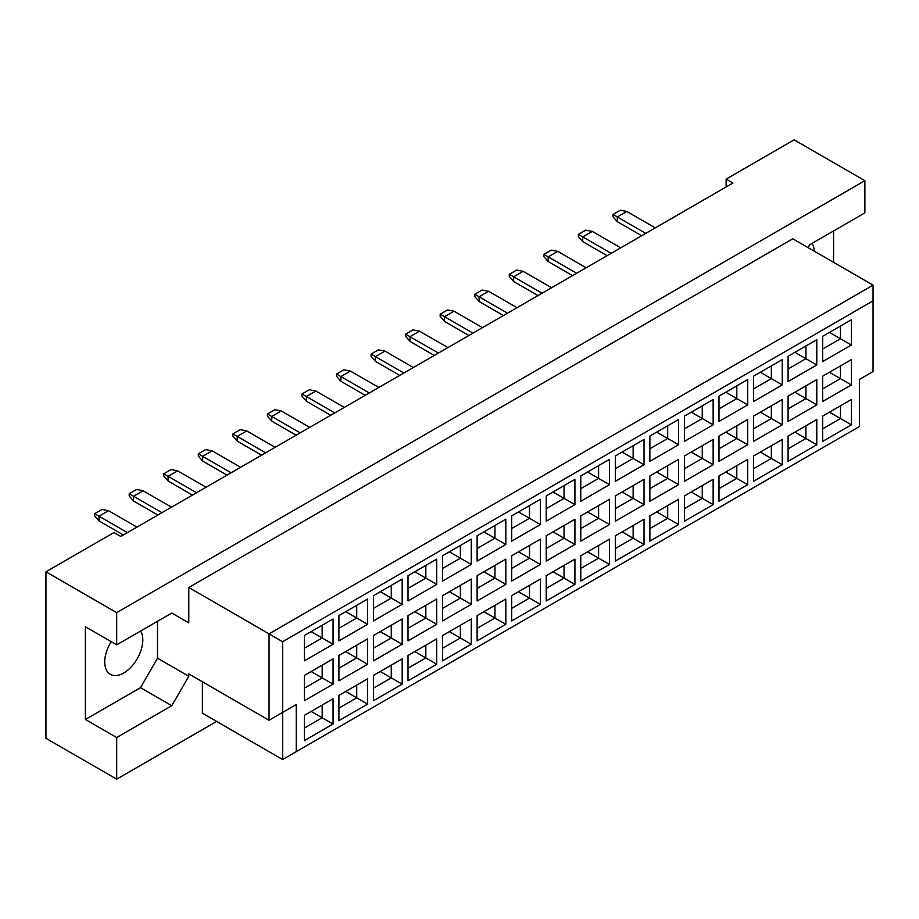 <?xml version="1.0" encoding="UTF-8"?>
<svg xmlns="http://www.w3.org/2000/svg" width="919" height="919" viewBox="0 0 919 919"><rect width="100%" height="100%" fill="white"/><g stroke="black" fill="none" stroke-linecap="round" stroke-linejoin="round"><path stroke-width="1.38" d="M111.21 641.692A26.938 15.554 120 0 0 110.291 674.305A26.938 15.554 120 0 0 123.766 672.972A26.938 15.554 120 0 0 140.63 631.031M814.257 251.197A26.938 15.554 120 0 0 812.109 243.363M808.088 247.636L809.788 244.695L864.882 212.886L864.882 180.687L794.154 139.837L726.136 179.113L732.937 183.042L120.768 536.466L113.967 532.538L45.95 571.813L45.95 738.313L116.69 779.163L216.677 721.426M116.69 644.851L85.398 626.792L85.398 719.462L116.69 737.532L171.784 705.723L188.786 676.269L188.786 673.914L269.049 720.255L269.049 633.857L873.05 285.143L792.787 238.802L188.786 587.517L188.786 622.864L171.784 613.042L116.69 644.851L116.69 612.651L864.882 180.687M45.95 571.813L116.69 612.651M116.69 737.532L116.69 779.163M833.602 262.363L833.602 230.945M726.136 179.113L726.136 186.971M269.049 720.255L296.251 704.54L296.251 751.673L859.449 426.519L859.449 379.386L873.05 371.54L873.05 300.846L282.65 641.715L282.65 759.519L202.387 713.19L202.387 681.772M188.786 587.517L282.65 641.715M171.784 613.042L188.786 622.864M85.398 719.462L140.492 687.653L157.505 658.211L157.505 621.29M157.505 658.211L188.786 676.269M304.35 635.546L333.057 618.969L333.057 644.265L304.35 660.841L304.35 635.546M304.35 675.442L333.057 658.877L333.057 684.161L304.35 700.737L304.35 675.442M304.35 715.338L333.057 698.773L333.057 724.057L304.35 740.634L304.35 715.338M338.904 615.592L367.611 599.027L367.611 624.311L338.904 640.888L338.904 615.592M338.904 655.5L367.611 638.923L367.611 664.219L338.904 680.784L338.904 655.5M338.904 695.396L367.611 678.819L367.611 704.115L338.904 720.68L338.904 695.396M373.459 595.65L402.166 579.073L402.166 604.369L373.459 620.934L373.459 595.65M373.459 635.546L402.166 618.969L402.166 644.265L373.459 660.841L373.459 635.546M373.459 675.442L402.166 658.877L402.166 684.161L373.459 700.737L373.459 675.442M408.013 575.696L436.709 559.131L436.709 584.415L408.013 600.992L408.013 575.696M408.013 615.592L436.709 599.027L436.709 624.311L408.013 640.888L408.013 615.592M408.013 655.5L436.709 638.923L436.709 664.219L408.013 680.784L408.013 655.5M442.567 555.754L471.263 539.177L471.263 564.473L442.567 581.038L442.567 555.754M442.567 595.65L471.263 579.073L471.263 604.369L442.567 620.934L442.567 595.65M442.567 635.546L471.263 618.981L471.263 644.265L442.567 660.841L442.567 635.546M477.122 535.8L505.818 519.224L505.818 544.519L477.122 561.095L477.122 535.8M477.122 575.696L505.818 559.131L505.818 584.415L477.122 600.992L477.122 575.696M477.122 615.604L505.818 599.027L505.818 624.311L477.122 640.888L477.122 615.604M511.665 515.846L540.372 499.281L540.372 524.565L511.665 541.142L511.665 515.846M511.665 555.754L540.372 539.177L540.372 564.473L511.665 581.038L511.665 555.754M511.665 595.65L540.372 579.073L540.372 604.369L511.665 620.934L511.665 595.65M546.219 495.904L574.926 479.327L574.926 504.623L546.219 521.188L546.219 495.904M546.219 535.8L574.926 519.235L574.926 544.519L546.219 561.095L546.219 535.8M546.219 575.696L574.926 559.131L574.926 584.415L546.219 600.992L546.219 575.696M580.774 475.95L609.481 459.385L609.481 484.669L580.774 501.246L580.774 475.95M580.774 515.858L609.481 499.281L609.481 524.565L580.774 541.142L580.774 515.858M580.774 555.754L609.481 539.177L609.481 564.473L580.774 581.038L580.774 555.754M615.328 456.008L644.035 439.431L644.035 464.727L615.328 481.292L615.328 456.008M615.328 495.904L644.035 479.327L644.035 504.623L615.328 521.188L615.328 495.904M615.328 535.8L644.035 519.235L644.035 544.519L615.328 561.095L615.328 535.8M649.882 436.054L678.59 419.478L678.59 444.773L649.882 461.349L649.882 436.054M649.882 475.95L678.59 459.385L678.59 484.669L649.882 501.246L649.882 475.95M649.882 515.858L678.59 499.281L678.59 524.577L649.882 541.142L649.882 515.858M684.437 416.112L713.144 399.535L713.144 424.819L684.437 441.396L684.437 416.112M684.437 456.008L713.144 439.431L713.144 464.727L684.437 481.292L684.437 456.008M684.437 495.904L713.144 479.327L713.144 504.623L684.437 521.199L684.437 495.904M718.991 396.158L747.698 379.581L747.698 404.877L718.991 421.442L718.991 396.158M718.991 436.054L747.698 419.489L747.698 444.773L718.991 461.349L718.991 436.054M718.991 475.95L747.698 459.385L747.698 484.669L718.991 501.246L718.991 475.95M753.546 376.204L782.241 359.639L782.241 384.923L753.546 401.5L753.546 376.204M753.546 416.112L782.241 399.535L782.241 424.819L753.546 441.396L753.546 416.112M753.546 456.008L782.241 439.431L782.241 464.727L753.546 481.292L753.546 456.008M788.1 356.262L816.796 339.685L816.796 364.981L788.1 381.546L788.1 356.262M788.1 396.158L816.796 379.581L816.796 404.877L788.1 421.453L788.1 396.158M788.1 436.054L816.796 419.489L816.796 444.773L788.1 461.349L788.1 436.054M822.654 336.308L851.35 319.743L851.35 345.027L822.654 361.604L822.654 336.308M822.654 376.204L851.35 359.639L851.35 384.923L822.654 401.5L822.654 376.204M822.654 416.112L851.35 399.535L851.35 424.831L822.654 441.396L822.654 416.112M140.492 687.653L171.784 705.723M829.455 412.183L840.471 418.547L840.471 405.819L851.35 399.535M822.654 428.828L840.471 418.547L851.35 424.831M829.455 372.287L840.471 378.639L840.471 365.923L851.35 359.639M822.654 388.932L840.471 378.639L851.35 384.923M829.455 332.379L840.471 338.743L840.471 326.015L851.35 319.743M822.654 349.036L840.471 338.743L851.35 345.027M794.901 432.125L805.917 438.489L805.917 425.773L816.796 419.489M788.1 448.782L805.917 438.489L816.796 444.773M794.901 392.229L805.917 398.593L805.917 385.865L816.796 379.581M788.1 408.886L805.917 398.593L816.796 404.877M794.901 352.333L805.917 358.697L805.917 345.969L816.796 339.685M788.1 368.978L805.917 358.697L816.796 364.981M760.346 452.079L771.363 458.443L771.363 445.715L782.241 439.431M753.546 468.724L771.363 458.443L782.241 464.727M760.346 412.183L771.363 418.547L771.363 405.819L782.241 399.535M753.546 428.828L771.363 418.547L782.241 424.819M760.346 372.275L771.363 378.639L771.363 365.923L782.241 359.639M753.546 388.932L771.363 378.639L782.241 384.923M725.792 472.033L736.808 478.385L736.808 465.669L747.698 459.385M718.991 488.678L736.808 478.385L747.698 484.669M725.792 432.125L736.808 438.489L736.808 425.773L747.698 419.489M718.991 448.782L736.808 438.489L747.698 444.773M725.792 392.229L736.808 398.593L736.808 385.865L747.698 379.581M718.991 408.886L736.808 398.593L747.698 404.877M691.237 491.975L702.254 498.339L702.254 485.611L713.144 479.327M684.437 508.632L702.254 498.339L713.144 504.623M691.237 452.079L702.254 458.443L702.254 445.715L713.144 439.431M684.437 468.724L702.254 458.443L713.144 464.727M691.237 412.183L702.254 418.536L702.254 405.819L713.144 399.535M684.437 428.828L702.254 418.536L713.144 424.819M656.683 511.929L667.699 518.293L667.699 505.565L678.59 499.281M649.882 528.574L667.699 518.293L678.59 524.577M656.683 472.021L667.699 478.385L667.699 465.669L678.59 459.385M649.882 488.678L667.699 478.385L678.59 484.669M656.683 432.125L667.699 438.489L667.699 425.761L678.59 419.478M649.882 448.782L667.699 438.489L678.59 444.773M622.129 531.871L633.145 538.235L633.145 525.519L644.035 519.235M615.328 548.528L633.145 538.235L644.035 544.519M622.129 491.975L633.145 498.339L633.145 485.611L644.035 479.327M615.328 508.632L633.145 498.339L644.035 504.623M622.129 452.079L633.145 458.443L633.145 445.715L644.035 439.431M615.328 468.724L633.145 458.443L644.035 464.727M587.574 551.825L598.602 558.189L598.602 545.461L609.481 539.177M580.774 568.47L598.602 558.189L609.481 564.473M587.574 511.929L598.602 518.282L598.602 505.565L609.481 499.281M580.774 528.574L598.602 518.282L609.481 524.565M587.574 472.021L598.602 478.385L598.602 465.669L609.481 459.385M580.774 488.678L598.602 478.385L609.481 484.669M553.02 571.779L564.048 578.131L564.048 565.415L574.926 559.131M546.219 588.424L564.048 578.131L574.926 584.415M553.02 531.871L564.048 538.235L564.048 525.507L574.926 519.235M546.219 548.528L564.048 538.235L574.926 544.519M553.02 491.975L564.048 498.339L564.048 485.611L574.926 479.327M546.219 508.621L564.048 498.339L574.926 504.623M518.477 591.721L529.493 598.085L529.493 585.357L540.372 579.073M511.665 608.378L529.493 598.085L540.372 604.369M518.477 551.825L529.493 558.189L529.493 545.461L540.372 539.177M511.665 568.47L529.493 558.189L540.372 564.473M518.477 511.929L529.493 518.282L529.493 505.565L540.372 499.281M511.665 528.574L529.493 518.282L540.372 524.565M483.922 611.675L494.939 618.027L494.939 605.311L505.818 599.027M477.122 628.32L494.939 618.027L505.818 624.311M483.922 571.767L494.939 578.131L494.939 565.415L505.818 559.131M477.122 588.424L494.939 578.131L505.818 584.415M483.922 531.871L494.939 538.235L494.939 525.507L505.818 519.224M477.122 548.528L494.939 538.235L505.818 544.519M449.368 631.617L460.385 637.981L460.385 625.253L471.263 618.981M442.567 648.274L460.385 637.981L471.263 644.265M449.368 591.721L460.385 598.085L460.385 585.357L471.263 579.073M442.567 608.367L460.385 598.085L471.263 604.369M449.368 551.825L460.385 558.189L460.385 545.461L471.263 539.177M442.567 568.47L460.385 558.189L471.263 564.473M414.814 651.571L425.83 657.935L425.83 645.207L436.709 638.923M408.013 668.216L425.83 657.935L436.709 664.219M414.814 611.675L425.83 618.027L425.83 605.311L436.709 599.027M408.013 628.32L425.83 618.027L436.709 624.311M414.814 571.767L425.83 578.131L425.83 565.415L436.709 559.131M408.013 588.424L425.83 578.131L436.709 584.415M380.259 671.513L391.276 677.877L391.276 665.161L402.166 658.877M373.459 688.17L391.276 677.877L402.166 684.161M380.259 631.617L391.276 637.981L391.276 625.253L402.166 618.969M373.459 648.274L391.276 637.981L402.166 644.265M380.259 591.721L391.276 598.085L391.276 585.357L402.166 579.073M373.459 608.367L391.276 598.085L402.166 604.369M345.705 691.467L356.721 697.831L356.721 685.103L367.611 678.819M338.904 708.124L356.721 697.831L367.611 704.115M345.705 651.571L356.721 657.935L356.721 645.207L367.611 638.923M338.904 668.216L356.721 657.935L367.611 664.219M345.705 611.675L356.721 618.027L356.721 605.311L367.611 599.027M338.904 628.32L356.721 618.027L367.611 624.311M311.15 711.421L322.167 717.773L322.167 705.057L333.057 698.773M304.35 728.066L322.167 717.773L333.057 724.057M311.15 671.513L322.167 677.877L322.167 665.161L333.057 658.877M304.35 688.17L322.167 677.877L333.057 684.161M311.15 631.617L322.167 637.981L322.167 625.253L333.057 618.969M304.35 648.274L322.167 637.981L333.057 644.265M282.65 759.519L296.251 751.673M873.05 300.846L873.05 285.143M282.65 712.397L296.251 704.54M641.657 235.735L617.304 221.686L617.304 216.964L612.95 214.46L620.291 210.21L626.827 211.473L655.258 227.889M645.735 233.38L617.304 216.964L626.827 211.473M617.304 221.686L612.95 216.654L612.95 214.46M607.103 255.689L582.749 241.628L582.749 236.918L578.396 234.402L585.736 230.164L592.273 231.416L620.704 247.831M611.181 253.334L582.749 236.918L592.273 231.416M582.749 241.628L578.396 236.608L578.396 234.402M572.548 275.643L548.195 261.582L548.195 256.872L543.841 254.356L551.193 250.117L557.718 251.369L586.15 267.785M576.627 273.276L548.195 256.872L557.718 251.369M548.195 261.582L543.841 256.55L543.841 254.356M503.44 315.539L479.086 301.478L479.086 296.768L474.732 294.252L482.084 290.013L488.609 291.266L517.041 307.681M507.518 313.184L479.086 296.768L488.609 291.266M479.086 301.478L474.732 296.446L474.732 294.252M434.331 355.435L409.977 341.374L409.977 336.664L405.635 334.148L412.976 329.91L419.501 331.162L447.932 347.577M438.409 353.08L409.977 336.664L419.501 331.162M409.977 341.374L405.635 336.354L405.635 334.148M365.222 395.331L340.88 381.27L340.88 376.56L336.526 374.044L343.867 369.806L350.403 371.069L378.835 387.473M369.312 392.976L340.88 376.56L350.403 371.069M340.88 381.27L336.526 376.25L336.526 374.044M537.994 295.585L513.641 281.524L513.641 276.814L509.287 274.299L516.639 270.06L523.164 271.323L551.595 287.727M542.072 293.23L513.641 276.814L523.164 271.323M513.641 281.524L509.287 276.504L509.287 274.299M468.885 335.481L444.532 321.432L444.532 316.71L440.178 314.206L447.53 309.956L454.055 311.219L482.486 327.635M472.963 333.126L444.532 316.71L454.055 311.219M444.532 321.432L440.178 316.4L440.178 314.206M399.776 375.389L375.434 361.328L375.434 356.618L371.081 354.102L378.421 349.863L384.958 351.115L413.378 367.531M403.866 373.022L375.434 356.618L384.958 351.115M375.434 361.328L371.081 356.296L371.081 354.102M330.668 415.285L306.326 401.224L306.326 396.514L301.972 393.998L309.312 389.759L315.849 391.012L344.28 407.427M334.757 412.93L306.326 396.514L315.849 391.012M306.326 401.224L301.972 396.192L301.972 393.998M296.125 435.227L271.771 421.178L271.771 416.456L267.418 413.952L274.758 409.702L281.294 410.965L309.726 427.381M300.203 432.872L271.771 416.456L281.294 410.965M271.771 421.178L267.418 416.146L267.418 413.952M227.016 475.123L202.662 461.074L202.662 456.352L198.309 453.848L205.661 449.598L212.186 450.861L240.617 467.277M231.094 472.768L202.662 456.352L212.186 450.861M202.662 461.074L198.309 456.042L198.309 453.848M157.907 515.031L133.554 500.97L133.554 496.26L129.2 493.744L136.552 489.505L143.077 490.757L171.508 507.173M161.985 512.676L133.554 496.26L143.077 490.757M133.554 500.97L129.2 495.938L129.2 493.744M261.57 455.181L237.217 441.12L237.217 436.41L232.863 433.894L240.215 429.655L246.74 430.908L275.172 447.323M265.648 452.826L237.217 436.41L246.74 430.908M237.217 441.12L232.863 436.1L232.863 433.894M192.462 495.077L168.108 481.016L168.108 476.306L163.754 473.79L171.106 469.552L177.631 470.804L206.063 487.219M196.54 492.722L168.108 476.306L177.631 470.804M168.108 481.016L163.754 475.996L163.754 473.79M123.353 534.973L98.999 520.912L98.999 516.202L94.646 513.687L101.998 509.448L108.522 510.711L136.954 527.127M127.431 532.618L98.999 516.202L108.522 510.711M98.999 520.912L94.646 515.892L94.646 513.687"/></g></svg>
